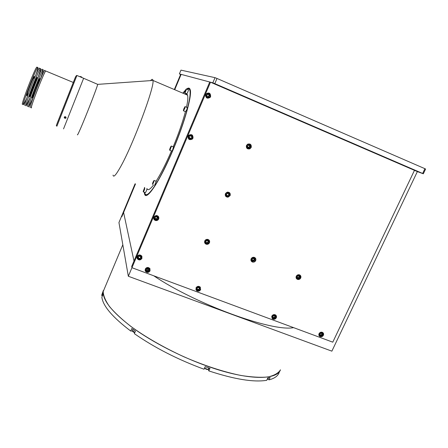 <?xml version="1.0" encoding="UTF-8"?>
<svg xmlns="http://www.w3.org/2000/svg" width="448" height="448" viewBox="0 0 448 448"><rect width="100%" height="100%" fill="white"/><g stroke="black" fill="none" stroke-linecap="round" stroke-linejoin="round"><path stroke-width="0.67" d="M332.78 342.171L414.467 170.341L332.78 342.171L131.947 267.708L332.78 342.171M174.328 89.538L180.695 74.25L210.482 82.202L131.947 267.708L131.695 266.437L131.947 267.708L128.33 276.254L331.867 351.159L417.362 171.59L423.326 173.802L422.638 173.46L424.917 168.689L425.6 169.047L423.326 173.802M131.695 266.437L133.991 261.01L123.603 212.481L133.991 261.01L209.742 82.001L131.695 266.437M135.089 183.786L121.694 215.958L121.845 216.703L135.486 183.943L121.845 216.703L121.694 215.958L118.95 222.55L128.33 276.254M148.361 270.194L146.866 269.091M181.121 74.368L174.731 89.712L181.121 74.368M246.473 145.466L247.727 144.122C250.438 143.573 251.597 144.682 251.205 147.448L249.872 148.826C247.201 149.302 246.07 148.182 246.473 145.466M249.855 144.004L250.421 144.654M204.77 240.934C205.447 239.674 206.483 239.17 207.883 239.417C209.429 240.033 209.955 241.142 209.462 242.743C208.746 244.048 207.67 244.541 206.231 244.222C204.775 243.572 204.288 242.474 204.77 240.934M209.037 240.1L209.188 240.722M296.274 276.265C296.996 274.994 298.049 274.512 299.421 274.82C300.793 275.447 301.23 276.5 300.726 277.978C299.981 279.272 298.911 279.742 297.522 279.401C296.19 278.762 295.775 277.715 296.274 276.265M299.891 275.033L300.031 275.374M319.06 333.67C319.939 332.265 321.11 331.85 322.566 332.433C323.579 333.122 323.854 334.068 323.389 335.278C322.493 336.7 321.311 337.103 319.85 336.487C318.864 335.798 318.601 334.858 319.06 333.67M271.852 316.114C272.765 314.647 273.98 314.25 275.498 314.916C276.478 315.633 276.746 316.585 276.298 317.772C275.358 319.262 274.131 319.648 272.602 318.937L271.852 316.114M275.694 315.056L275.772 315.37M196 287.918C197.047 286.278 198.391 285.942 200.026 286.899L200.642 289.643C199.55 291.318 198.184 291.631 196.538 290.59L196 287.918M200.362 287.246L200.413 287.739M145.275 269.058C146.63 267.154 148.154 266.98 149.834 268.531L150.052 270.833C148.602 272.798 147.045 272.922 145.393 271.202L145.275 269.058M150.002 268.811L149.968 269.438M153.838 217.106L156.397 215.477C158.396 215.863 159.152 217.028 158.676 218.977C158.082 220.147 157.125 220.679 155.809 220.573C154.017 220.052 153.362 218.893 153.838 217.106M158.519 216.698L158.581 217.577M137.138 256.547C138.488 254.632 140.017 254.453 141.719 256.01L141.954 258.35C140.476 260.338 138.908 260.445 137.245 258.675L137.138 256.547M141.932 256.385L141.882 257.074M205.727 94.567L206.097 93.94C209.154 92.215 210.661 93.122 210.616 96.662L210.19 97.362C207.144 98.986 205.654 98.056 205.727 94.567M208.846 92.971L209.91 93.912M188.126 136.136L188.681 135.302C191.682 133.89 193.122 134.842 192.998 138.152L192.354 139.076C189.375 140.353 187.964 139.373 188.126 136.136M192.046 134.904L192.573 137.788L191.929 138.712C190.859 139.586 189.745 139.67 188.586 138.958M225.406 193.693L227.371 192.119C229.684 192.164 230.597 193.318 230.121 195.586L228.043 197.176C225.803 197.058 224.924 195.899 225.406 193.693M229.331 192.545L229.667 193.234M251.126 258.832C251.838 257.561 252.885 257.068 254.279 257.359C255.724 257.986 256.194 259.067 255.696 260.596C254.962 261.895 253.887 262.377 252.47 262.041C251.082 261.391 250.639 260.322 251.126 258.832M255.046 257.757L255.254 259.006M252.269 261.313C255.125 261.408 255.836 260.277 254.408 257.919C251.552 257.824 250.835 258.955 252.269 261.313L251.11 260.814M226.268 196.47L225.596 196.106M210.19 97.362L209.692 97.166L206.909 98.034M137.306 258.216L136.942 257.628M154.263 219.313L153.698 218.635M145.421 270.682L145.079 270.155M196.174 289.694L195.832 289.335M296.598 278.471L296.274 278.303M205.19 243.18L204.708 242.766M249.872 148.826L249.222 148.428L247.117 148.484M210.482 82.202L417.362 171.59M186.564 89.046C188.373 87.629 189.571 87.802 190.154 89.572C192.31 94.875 184.783 122.287 173.191 149.57C159.97 181.177 146.244 201.471 144.581 194.034L144.262 192.242M144.374 188.446L144.48 187.488M182.801 93.145L185.763 89.74M329.694 133.616L304.601 122.702L329.762 133.476M251.266 99.725L224.717 88.172L251.328 99.579M404.65 166.006L380.867 155.669L404.718 165.866M215.023 77.666L217.006 78.462L214.81 83.63L212.834 82.83L215.023 77.666L180.97 70.129L179.396 73.903L180.611 74.458M217.006 78.462L424.917 168.689M214.81 83.63L422.638 173.46M212.834 82.83L179.396 73.903M122.825 244.742L103.191 291.575C102.676 300.378 112.381 312.346 132.294 327.471C152.096 341.97 181.003 356.938 208.079 366.436C247.425 380.374 276.696 380.453 280.454 369.807L280.28 370.171C278.04 373.402 273.857 375.676 267.73 376.986C260.506 377.658 251.591 377.154 240.996 375.474C224.118 372.098 204.238 365.63 184.078 356.871C163.638 347.452 145.897 337.299 130.85 326.407C121.884 319.402 114.789 312.81 109.57 306.645C105.504 300.854 103.376 295.826 103.191 291.575L105.325 286.49L101.814 294.857L103.337 290.528M293.569 327.634C272.406 332.074 195.429 304.074 153.787 275.806M208.23 369.309L208.841 370.91L209.989 368.362L205.173 366.671L204.025 369.225C177.85 359.593 154.627 347.738 134.355 333.648L135.436 331.134L131.818 328.535L130.738 331.044C112.543 317.251 102.917 305.962 101.864 297.186L102.838 294.862L102.743 293.294L101.78 295.602L101.814 294.857M101.78 295.602L102.43 295.831M267.898 379.103L269.018 379.854L270.127 377.468L267.842 377.922L266.728 380.324C253.624 382.424 234.326 379.282 208.841 370.91M130.738 331.044L132.446 330.938M279.44 371.532C278.538 375.519 275.066 378.291 269.018 379.854M322.246 332.36L322.252 332.36C323.775 334.88 322.98 336.134 319.855 336.123C323.002 336.179 323.803 334.925 322.252 332.36L321.793 332.175M320.482 335.328L319.973 334.376L320.617 333.39L321.765 333.368L322.274 334.32L321.63 335.3L320.482 335.328M321.647 333.368L321.933 333.911L321.294 334.891L321.63 335.3M321.294 334.891L320.258 334.914M321.933 333.911L322.274 334.32M319.766 336.073L318.836 334.538M254.542 259.605L253.893 260.635L252.689 260.646L252.134 259.627L252.784 258.597L253.988 258.586L254.542 259.605L254.296 259.291L253.641 260.322L253.893 260.635M253.91 258.586L254.296 259.291M253.876 258.586C254.302 259.812 253.854 260.35 252.526 260.193L252.386 260.092M226.38 196.543C224.722 194.762 225.025 193.318 227.282 192.198L228.9 192.472C230.569 194.309 230.233 195.765 227.898 196.829L226.391 196.549M228.362 193.502L228.939 194.572L228.273 195.642L227.035 195.642L226.458 194.572L227.125 193.502L228.362 193.502M228.267 193.502L228.939 194.572M228.721 194.354L228.273 195.642M209.91 97.171C210.84 95.743 210.655 94.5 209.362 93.447C210.65 94.494 210.834 95.738 209.91 97.171C208.981 98.129 207.934 98.308 206.769 97.709C205.498 96.69 205.296 95.463 206.164 94.035C207.094 93.022 208.158 92.826 209.356 93.436C208.163 92.831 207.099 93.027 206.164 94.035M207.514 94.45L208.796 94.472L209.401 95.614L208.718 96.74L207.441 96.718L206.836 95.57L207.514 94.45M208.342 94.466L208.516 94.55C209.334 95.945 208.942 96.594 207.34 96.494L207.306 96.471M154.958 219.923C153.154 217.823 153.614 216.367 156.335 215.538L157.438 215.852C159.258 218.114 158.71 219.565 155.792 220.209L154.974 219.929M155.574 219.027L154.969 217.963L155.618 216.894L156.878 216.894L157.489 217.958L156.834 219.027L155.574 219.027L154.991 217.924M157.181 217.42C157.164 218.501 156.621 218.904 155.562 218.624L155.042 217.846M274.568 314.591L275.218 314.854C276.707 317.442 275.878 318.702 272.737 318.634M274.523 317.8L273.347 317.822L272.815 316.848L273.459 315.851L274.635 315.823L275.167 316.798L274.523 317.8L274.254 317.402L273.134 317.43M274.574 315.829L275.167 316.798M274.893 316.411L274.254 317.402M272.569 318.534L271.69 316.574M145.533 270.9L146.395 271.74L145.533 270.9C145.051 268.318 146.154 267.271 148.831 267.758L149.604 268.458C150.242 271.074 149.184 272.171 146.423 271.751C149.184 272.182 150.248 271.085 149.604 268.458M146.994 270.889L146.39 269.858L147.034 268.811L148.277 268.8L148.882 269.83L148.243 270.872L146.994 270.889L146.446 269.769M148.736 269.584L148.243 270.872M148.148 270.536L146.91 270.553M249.973 144.295C251.502 145.779 251.39 147.196 249.637 148.534L247.414 148.439C245.896 146.994 245.986 145.589 247.677 144.228L249.973 144.295M249.435 145.32L250.012 146.423L249.34 147.51L248.091 147.498L247.52 146.401L248.192 145.309L249.435 145.32M249.267 145.32L250.012 146.423M248.013 147.347L249.34 147.51M249.099 145.32L249.099 145.32C249.878 146.658 249.491 147.286 247.94 147.202M191.184 135.996L191.789 137.116L191.122 138.219L189.846 138.208L189.241 137.088L189.907 135.985L191.184 135.996M191.094 135.996L191.789 137.116M191.615 135.285C188.586 135.117 187.852 136.326 189.414 138.919C192.444 139.087 193.178 137.878 191.615 135.285M189.773 138.068L191.122 138.219M205.772 243.662C204.014 241.27 204.663 239.87 207.715 239.45L208.253 239.669C210.006 242.133 209.322 243.522 206.203 243.846L205.794 243.673M207.642 242.788L206.416 242.799L205.834 241.758L206.483 240.71L207.715 240.699L208.292 241.741L207.642 242.788L206.248 242.502M207.463 242.497L208.113 241.45L208.292 241.741M198.559 286.339L199.786 286.843C201.029 289.52 200.11 290.752 197.042 290.539C200.116 290.774 201.034 289.542 199.786 286.843M199.489 288.652L198.845 289.677L197.63 289.694L197.053 288.686L197.697 287.661L198.912 287.644L199.489 288.652M199.304 288.327L198.845 289.677M196.594 290.226L197.008 290.522L196.594 290.226L196.325 287.37M198.682 289.318L197.467 289.335L197.63 289.694M298.542 274.708L299.555 274.994C301.174 277.396 300.457 278.74 297.422 279.009L297.102 278.869M299.057 276.007L299.583 277.004L298.934 278.018L297.752 278.034L297.226 277.032L297.875 276.018L299.057 276.007M298.922 276.007L299.583 277.004M297.074 278.852L296.072 276.948M297.573 277.693L298.934 278.018M298.9 276.007C299.258 277.206 298.805 277.721 297.534 277.558L297.489 277.536M137.396 258.39L138.281 259.263L137.396 258.39C136.937 255.797 138.051 254.755 140.722 255.254L141.495 255.948C142.162 258.597 141.098 259.706 138.303 259.274C141.098 259.711 142.162 258.602 141.495 255.948M138.88 258.401L138.27 257.365L138.914 256.312L140.168 256.295L140.778 257.337L140.134 258.39L138.88 258.401L138.326 257.27M140.644 257.113L140.134 258.39M185.158 91.834L185.786 89.947L185.158 91.834M184.649 92.45C184.946 92.837 185.494 91.795 186.295 89.32C185.993 88.945 185.444 89.992 184.649 92.45M186.267 88.973L186.396 89.292C185.786 91.336 185.214 92.523 184.677 92.859L186.721 93.727C187.27 93.397 187.841 92.21 188.451 90.166L188.362 89.813M183.506 110.818L185.55 111.675L186.95 109.357L187.258 107.576M184.71 107.699L183.753 109.721L184.71 107.699M170.783 147.706L170.912 146.994L170.582 147.37L169.988 149.167L170.783 147.706M170.694 146.77C169.445 149.643 169.282 150.522 170.206 149.397C171.461 146.513 171.623 145.639 170.694 146.77M171.265 146.042L170.274 149.481L169.624 150.164L171.819 151.06L172.474 150.377L173.505 146.91M153.278 181.95L152.841 183.523L153.625 181.882L153.653 181.384L153.278 181.95L153.558 182.062M154 180.477C153.031 181.882 152.527 183.204 152.494 184.43C153.468 183.025 153.972 181.703 154 180.477M154.622 185.36L156.206 181.294M154.022 180.471L152.454 184.425M143.354 191.884L145.292 192.646C145.746 192.427 146.266 191.324 146.854 189.342M144.39 189.185L143.662 190.898L144.39 189.185M39.458 68.09L39.144 68.253C36.786 70.678 22.45 108.242 25.038 105.162M38.282 76.636C40.135 71.282 40.874 68.583 40.499 68.522L40.281 68.729C37.968 71.165 23.621 108.718 26.169 105.622L29.831 98.246M29.87 95.11L30.895 92.641M35.263 81.458L36.187 78.938M37.038 77.482C36.288 77.493 28.302 98.162 29.585 96.768C30.47 96.37 38.114 76.591 37.038 77.482M37.033 67.082L36.708 67.239C34.266 69.63 19.947 107.234 22.618 104.188M36.165 74.172C37.66 69.686 38.22 67.435 37.845 67.418L37.621 67.62C35.213 70.022 20.888 107.615 23.526 104.552L26.65 98.526M30.15 94.22C31.517 91.605 35.011 82.656 35.79 79.783M26.852 95.682L27.67 93.755M33.678 78.366L34.384 76.384C33.583 76.378 25.609 97.07 26.942 95.693M42.101 69.194L41.804 69.362C39.536 71.814 25.178 109.346 27.675 106.232M40.141 79.738C42.51 73.147 43.512 69.776 43.148 69.625L42.941 69.832C40.718 72.307 26.348 109.816 28.806 106.686L33.264 97.317M39.687 78.574C38.982 78.607 30.996 99.26 32.228 97.849C33.062 97.429 40.712 77.666 39.687 78.574M32.866 95.166L38.399 81.021M44.744 70.291L44.458 70.465C42.286 72.957 27.905 110.443 30.318 107.296M44.458 70.465L45.601 70.935C43.462 73.444 29.07 110.914 31.444 107.755L31.567 107.604C30.744 108.17 32.62 102.435 37.206 90.406C41.345 79.845 44.145 73.354 45.601 70.935L73.242 82.432M80.853 76.726L81.536 76.966M76.927 75.482L83.63 78.282L63.543 128.884L83.63 78.282L97.698 84.37C97.026 87.741 85.49 117.387 80.164 129.405C78.21 133.846 77.302 135.593 77.448 134.641M65.458 116.766C66.478 117.785 66.276 118.294 64.848 118.3C63.818 117.303 64.025 116.788 65.458 116.766M34.72 82.219L31.013 91.711M81.693 77.017L80.209 76.44L81.693 77.017M80.87 76.681L81.794 77.095L80.87 76.681M64.837 116.687L64.887 117.27L65.951 117.13M64.607 117.835L65.257 118.138L65.464 117.606L64.814 117.309L64.607 117.835M65.8 116.967L65.688 117.247L65.145 116.682M144.642 192.388L144.704 192.718C145.617 196.812 148.982 194.51 154.79 185.819C162.232 174.423 172.85 151.754 180.421 130.743C188.009 109.715 191.514 93.352 189.616 89.729C189.084 88.71 188.222 88.547 187.029 89.242M185.242 90.681L183.008 93.234M187.953 88.861L189.476 88.402M150.534 80.634C151.956 78.994 152.762 78.932 152.953 80.444L152.958 80.461C154.935 86.285 132.642 145.83 120.299 167.294C115.864 175.157 113.445 177.755 113.042 175.101M185.181 94.158C186.351 93.542 187.141 93.878 187.555 95.166C188.16 97.171 187.807 101.198 186.486 107.251M185.427 111.625C182.711 121.895 178.646 133.616 173.225 146.798M171.483 150.926C165.928 163.755 160.804 173.858 156.117 181.227M153.563 184.94C149.94 189.689 147.706 190.854 146.871 188.434M144.687 187.572L144.637 188.082M145.958 195.401L145.191 194.034M209.098 368.054L208.376 369.662M320.068 335.961C322.79 336.017 323.495 334.942 322.179 332.73C319.452 332.679 318.746 333.754 320.068 335.961M226.61 196.33C229.55 196.465 230.278 195.294 228.788 192.814C225.848 192.679 225.12 193.85 226.61 196.33M206.998 97.44C210.045 97.636 210.79 96.404 209.233 93.75C206.186 93.554 205.442 94.786 206.998 97.44M155.154 219.722C158.15 219.839 158.861 218.669 157.298 216.199C154.302 216.082 153.586 217.252 155.154 219.722M272.938 318.466C275.722 318.534 276.427 317.436 275.05 315.179C272.255 315.118 271.555 316.21 272.938 318.466M146.586 271.561C149.542 271.656 150.242 270.508 148.691 268.122C145.729 268.033 145.029 269.175 146.586 271.561M247.66 148.204C250.617 148.366 251.356 147.168 249.872 144.62C246.91 144.458 246.17 145.65 247.66 148.204M205.996 243.471C208.914 243.583 209.625 242.43 208.135 240.027C205.212 239.915 204.501 241.069 205.996 243.471M197.215 290.36C200.105 290.438 200.81 289.313 199.326 286.983C196.437 286.899 195.731 288.025 197.215 290.36M297.332 278.684C300.132 278.774 300.843 277.659 299.477 275.352C296.677 275.262 295.966 276.377 297.332 278.684M138.466 259.078C141.445 259.179 142.15 258.026 140.582 255.618C137.603 255.517 136.898 256.67 138.466 259.078M267.254 379.187L267.966 378.974L268.509 377.81M267.529 379.204L267.204 379.305M204.579 367.987C205.962 369.062 207.166 369.51 208.202 369.326L208.863 367.976M207.81 369.443L204.523 368.11M132.53 330.652L134.842 332.517M133.05 329.437L132.468 330.798C132.278 331.363 133.039 331.996 134.764 332.702L132.63 331.206M184.694 108.422C185.354 106.058 185.046 106.249 183.77 108.998C183.103 111.367 183.411 111.177 184.694 108.422M185.08 106.686L184.789 108.444L183.394 110.774L183.77 108.998C184.705 106.966 185.186 106.204 185.214 106.714L187.37 107.626M143.259 191.279C143.388 192.041 143.881 191.134 144.726 188.563C144.592 187.813 144.105 188.714 143.259 191.279L143.265 191.845C143.707 191.626 144.228 190.523 144.822 188.541M56.42 125.261L75.342 77.37M56.879 126.224L56.314 125.58L57.495 122.416L74.906 78.378C75.751 76.289 76.418 75.32 76.91 75.471L56.902 126.218M251.826 261.212L252.47 262.041M227.494 196.599L228.043 197.176M191.929 138.712L192.354 139.076M137.049 257.841L137.245 258.675M155.54 219.884L155.809 220.573M145.169 270.323L145.393 271.202M196.118 289.649L196.538 290.59M271.902 317.906L272.602 318.937M318.976 335.406L319.85 336.487M296.951 278.774L297.522 279.401M205.873 243.628L206.231 244.222M144.581 194.034L145.522 194.404M227.898 196.829C230.238 195.776 230.574 194.326 228.906 192.483L227.282 192.198M155.792 220.209C158.71 219.57 159.258 218.12 157.438 215.852L156.335 215.538M272.731 318.634C275.895 318.735 276.724 317.475 275.218 314.854M249.637 148.534C251.401 147.207 251.513 145.796 249.984 144.306L247.677 144.228M206.203 243.846C209.328 243.538 210.011 242.144 208.253 239.674L207.715 239.45M297.422 279.009C300.474 278.768 301.19 277.43 299.561 274.999L299.163 274.814M267.187 379.333L267.87 379.126M207.945 369.482C206.931 369.639 205.789 369.191 204.506 368.144M188.457 89.858L186.407 88.978M173.628 146.961L171.427 146.059M156.318 181.339L154.179 180.488M39.144 68.253L40.281 68.729M36.708 67.239L37.621 67.62M33.505 77.868L34.406 78.243M41.804 69.362L42.941 69.832M189.616 89.729L190.137 89.522M152.953 80.444L187.555 95.166M97.698 84.37L152.958 80.461"/></g></svg>
